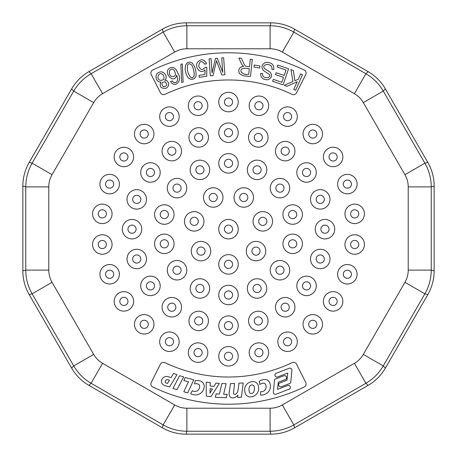<?xml version="1.0" encoding="UTF-8"?>
<svg xmlns="http://www.w3.org/2000/svg" width="457" height="457" viewBox="0 0 457 457"><rect width="100%" height="100%" fill="white"/><g stroke="black" fill="none" stroke-linecap="round" stroke-linejoin="round"><path stroke-width="0.69" d="M164.788 80.238C168.673 77.444 163.777 69.675 158.956 72.434C153.82 74.223 155.991 82.677 160.875 81.992C159.139 86.664 160.875 88.755 166.085 88.258C169.284 86.002 169.564 83.505 166.925 80.769A3.565 3.565 0 0 0 164.788 80.243M206.564 63.717C204.079 58.924 200.994 58.53 197.315 62.529C194.419 67.893 200.891 74.628 205.039 69.795L204.97 74.434L198.949 75.428L199.275 77.399L206.775 76.159L206.815 67.305L205.039 67.339C202.537 70.487 200.429 70.087 198.709 66.151C199.543 60.815 201.52 60.17 204.65 64.22L206.564 63.717M182.309 63.951L180.858 64.386L181.675 82.489L183.114 82.06L182.309 63.951M288.584 68.756L277.782 65.071L277.136 66.968L286.025 70.001L284.157 75.474L276.148 72.743L275.502 74.628L283.511 77.364L281.832 82.289L273.28 79.369L272.629 81.272L283.1 84.842L288.584 68.756M259.999 65.997L254.321 64.991L253.955 67.059L259.633 68.059L259.999 65.997M273.737 69.561C274.326 64.688 271.664 62.289 265.751 62.369C261.558 64.46 260.85 67.225 263.615 70.669L269.316 74.434C272.349 78.198 261.661 79.638 262.672 73.628L260.753 73.32C260.421 77.73 262.832 79.866 267.985 79.729C271.789 78.038 272.538 75.548 270.241 72.252L265.18 69.058C259.262 64.209 273.326 61.844 271.841 69.287L273.737 69.561M300.643 73.908L302.494 74.731L295.599 90.263L293.748 89.441L297.17 81.734L286.807 86.356L284.3 85.242L292.954 81.552L290.938 69.595L293.377 70.681L294.868 80.752L298.255 79.29L300.643 73.908M252.31 59.45L250.293 59.233L249.505 66.739L246.055 66.294C245.318 66.322 244.324 64.9 243.078 62.026L241.433 58.302L238.902 58.033L241.062 62.912A11.562 11.562 0 0 0 242.473 65.317A5.381 5.381 0 0 0 243.621 66.299C239.519 67.019 238.051 69.275 239.211 73.069C240.776 75.291 244.546 76.388 250.522 76.348L252.31 59.45M192.386 63.232C186.742 59.062 182.606 67.236 187.062 75.759C189.032 81.289 196.224 79.929 196.076 74.445C195.944 69.687 194.716 65.951 192.386 63.232M221.708 57.925L223.65 57.788L224.873 74.737L221.834 74.954L217.361 63.215A152.147 152.147 0 0 1 216.452 60.764A143.715 143.715 0 0 1 215.835 63.534L213.031 75.588L210.317 75.788L209.095 58.839L211.037 58.696L212.059 72.88L215.47 58.376L217.292 58.245L222.748 72.355L221.708 57.925M170.598 81.689C175.265 88.801 182.703 80.215 178.179 73.76C176.054 68.481 173.454 66.499 170.387 67.813C161.744 71.589 174.123 85.47 176.699 75.154C177.739 78.216 177.813 80.323 176.933 81.477A2.445 2.445 0 0 1 173.574 82.34A4.29 4.29 0 0 1 172.306 80.895L170.598 81.689M249.054 390.524A6.701 6.701 0 0 1 249.276 387.553A3.262 3.262 0 0 1 251.156 385.085L251.91 384.931A2.308 2.308 0 0 1 254.229 386.782L254.429 387.764A9.151 9.151 0 0 1 254.172 390.769A3.262 3.262 0 0 1 252.224 393.391L251.436 393.546A2.028 2.028 0 0 1 249.328 391.929L249.042 390.524M167.942 379.693L169.461 380.253L167.473 383.44L166.068 382.92A1.405 1.405 0 0 1 165.166 381.418L165.44 380.664A2.268 2.268 0 0 1 167.936 379.698M212.442 388.993L210.009 393.146L210.06 388.747L212.442 388.993M262.135 391.666L263.072 391.421A4.953 4.953 0 0 0 266.077 386.039L265.808 385.011A2.514 2.514 0 0 0 262.741 383.212L261.861 383.44A6.044 6.044 0 0 0 260.004 384.491L259.21 381.441A5.713 5.713 0 0 1 261.855 380.007L263.649 379.538A5.621 5.621 0 0 1 269.83 382.875L270.361 384.92A8.649 8.649 0 0 1 264.283 394.54L262.581 394.991A4.056 4.056 0 0 1 260.53 394.991L260.696 391.632A3.188 3.188 0 0 0 262.135 391.66M245.175 393.254L244.689 390.861A8.277 8.277 0 0 1 250.116 382.069L252.544 381.578A5.621 5.621 0 0 1 258.268 385.44L258.651 387.336A8.694 8.694 0 0 1 253.184 396.402L250.813 396.882A5.467 5.467 0 0 1 245.175 393.254M190.718 393.683L192.266 390.695A3.188 3.188 0 0 0 193.562 391.323L194.516 391.495A4.953 4.953 0 0 0 199.486 387.856L199.675 386.805A2.514 2.514 0 0 0 197.635 383.891L196.733 383.737A6.044 6.044 0 0 0 194.608 383.92L195.156 380.807A5.713 5.713 0 0 1 198.161 380.607L199.96 380.927A5.621 5.621 0 0 1 204.216 386.536L203.851 388.616A8.649 8.649 0 0 1 194.322 394.837L192.58 394.534A4.056 4.056 0 0 1 190.718 393.683M161.967 379.35L161.475 380.675A4.513 4.513 0 0 0 164.686 385.554L169.541 386.965L176.979 374.706L173.574 373.443L171.004 377.705L168.787 376.871A5.37 5.37 0 0 0 161.967 379.35M183.794 391.809L187.718 392.82L193.808 379.773L185.216 377.551L183.891 380.55L188.495 381.738L183.794 391.809M216.104 393.923L215.327 397.299L226.335 397.733L227.158 394.357L223.604 394.214L226.129 383.697L221.862 383.532L219.451 394.054L216.104 393.923M229.248 392.083A35.035 35.035 0 0 0 229.146 393.466L229.22 394.917A3.33 3.33 0 0 0 232.327 397.898L233.687 397.83A5.878 5.878 0 0 0 237.771 395.071L237.674 397.39L241.416 397.207L243.21 382.977L238.982 383.183L238.017 390.421A5.267 5.267 0 0 1 235.246 394.38L234.481 394.42A1.245 1.245 0 0 1 233.453 393.254L234.59 383.44L230.482 383.64L229.248 392.083M275.971 373.358A1.982 1.982 0 0 0 277.365 377.036M277.37 377.054L287.744 373.049L286.95 380.247L279.473 383.137A2.057 2.057 0 0 0 281.255 386.771L289.669 383.52L281.255 386.771M289.664 383.52A1.571 1.571 0 0 0 290.795 381.938L291.886 370.267A1.982 1.982 0 0 0 289.43 368.165M289.424 368.153L275.965 373.352L289.424 368.153M176.933 389.65L172.946 388.427L179.63 375.7L183.68 376.939L176.933 389.65M206.296 396.105L206.193 382.143L210.243 382.572L210.163 386.034L213.927 386.428L215.961 383.092L219.314 383.446L211.037 396.607L206.296 396.105M275.828 394.311A1.982 1.982 0 0 1 273.366 392.209L274.463 380.544A1.571 1.571 0 0 1 275.588 378.962L284.003 375.711A2.057 2.057 0 0 1 285.785 379.344L278.302 382.229L277.513 389.433L287.887 385.428M289.287 389.13L275.828 394.322L289.287 389.13M287.887 385.44A1.982 1.982 0 0 1 289.287 389.118M262.581 394.991L264.289 394.545M192.58 394.534L194.322 394.842M168.787 376.871L171.004 377.705M229.22 394.917L229.146 393.466M284.003 375.711L275.588 378.956M196.264 171.643A4.079 4.079 0 0 0 203.971 169.261A4.079 4.079 0 0 0 198.738 165.977A4.079 4.079 0 0 0 196.264 171.643M174.494 191.329A4.079 4.079 0 0 0 180.932 186.936A4.079 4.079 0 0 0 174.74 184.765A4.079 4.079 0 0 0 174.494 191.329M179.578 273.412A4.079 4.079 0 0 0 179.333 266.854A4.079 4.079 0 0 0 173.134 269.019A4.079 4.079 0 0 0 179.578 273.412M224.421 163.355A4.079 4.079 0 0 0 228.5 167.433A4.079 4.079 0 0 0 232.579 163.355A4.079 4.079 0 0 0 228.5 159.276A4.079 4.079 0 0 0 224.421 163.355M203.611 290.258A4.079 4.079 0 0 0 201.143 284.591A4.079 4.079 0 0 0 195.904 287.881A4.079 4.079 0 0 0 203.611 290.258M163.417 218.509A4.079 4.079 0 0 0 167.999 212.762A4.079 4.079 0 0 0 161.132 211.991A4.079 4.079 0 0 0 163.417 218.509M165.228 247.803A4.079 4.079 0 0 0 167.513 241.285A4.079 4.079 0 0 0 160.647 242.056A4.079 4.079 0 0 0 165.228 247.803M291.772 210.557A4.079 4.079 0 0 0 292.674 218.612A4.079 4.079 0 0 0 296.73 214.076A4.079 4.079 0 0 0 291.772 210.557M293.583 239.851A4.079 4.079 0 0 0 288.624 243.37A4.079 4.079 0 0 0 292.674 247.905A4.079 4.079 0 0 0 293.583 239.851M260.736 286.716A4.079 4.079 0 0 0 253.029 289.098A4.079 4.079 0 0 0 257.062 292.566A4.079 4.079 0 0 0 260.736 286.716M253.389 168.102A4.079 4.079 0 0 0 257.062 173.951A4.079 4.079 0 0 0 258.262 165.977A4.079 4.079 0 0 0 253.389 168.102M232.579 295.005A4.079 4.079 0 0 0 228.5 290.926A4.079 4.079 0 0 0 224.421 295.005A4.079 4.079 0 0 0 228.5 299.084A4.079 4.079 0 0 0 232.579 295.005M277.422 184.948A4.079 4.079 0 0 0 279.964 192.214A4.079 4.079 0 0 0 283.814 186.793A4.079 4.079 0 0 0 277.422 184.948M282.506 267.031A4.079 4.079 0 0 0 276.114 268.876A4.079 4.079 0 0 0 279.964 274.303A4.079 4.079 0 0 0 282.506 267.031M202.565 322.191A4.079 4.079 0 0 0 199.538 316.941A4.079 4.079 0 0 0 194.631 320.5A4.079 4.079 0 0 0 202.565 322.191M175.094 309.623A4.079 4.079 0 0 0 173.454 303.499A4.079 4.079 0 0 0 167.805 306.379A4.079 4.079 0 0 0 175.094 309.623M152.849 289.184A4.079 4.079 0 0 0 152.849 282.586A4.079 4.079 0 0 0 146.577 284.625A4.079 4.079 0 0 0 152.849 289.184M138.014 262.872A4.079 4.079 0 0 0 139.779 256.263A4.079 4.079 0 0 0 133.027 257.331A4.079 4.079 0 0 0 138.014 262.872M132.027 233.259A4.079 4.079 0 0 0 135.563 227.14A4.079 4.079 0 0 0 128.497 227.14A4.079 4.079 0 0 0 132.027 233.259M135.489 203.245A4.079 4.079 0 0 0 140.476 197.71A4.079 4.079 0 0 0 133.718 196.641A4.079 4.079 0 0 0 135.489 203.245M148.057 175.774A4.079 4.079 0 0 0 154.335 171.215A4.079 4.079 0 0 0 148.057 169.176A4.079 4.079 0 0 0 148.057 175.774M168.496 153.529A4.079 4.079 0 0 0 175.785 150.284A4.079 4.079 0 0 0 170.135 147.405A4.079 4.079 0 0 0 168.496 153.529M194.808 138.688A4.079 4.079 0 0 0 202.742 137.003A4.079 4.079 0 0 0 197.841 133.444A4.079 4.079 0 0 0 194.808 138.688M224.421 132.707A4.079 4.079 0 0 0 230.539 136.243A4.079 4.079 0 0 0 230.539 129.177A4.079 4.079 0 0 0 224.421 132.707M254.435 136.169A4.079 4.079 0 0 0 258.314 141.51A4.079 4.079 0 0 0 259.159 133.444A4.079 4.079 0 0 0 254.435 136.169M281.906 148.736A4.079 4.079 0 0 0 285.202 155.214A4.079 4.079 0 0 0 288.835 149.279A4.079 4.079 0 0 0 281.906 148.736M304.151 169.176A4.079 4.079 0 0 0 306.544 176.556A4.079 4.079 0 0 0 310.423 171.215A4.079 4.079 0 0 0 304.151 169.176M318.986 195.487A4.079 4.079 0 0 0 320.248 203.445A4.079 4.079 0 0 0 324.276 198.732A4.079 4.079 0 0 0 318.986 195.487M324.973 225.101A4.079 4.079 0 0 0 320.894 229.18A4.079 4.079 0 0 0 324.973 233.259A4.079 4.079 0 0 0 329.051 229.18A4.079 4.079 0 0 0 324.973 225.101M321.511 255.115A4.079 4.079 0 0 0 316.221 258.354A4.079 4.079 0 0 0 320.248 263.072A4.079 4.079 0 0 0 321.511 255.115M308.943 282.586A4.079 4.079 0 0 0 302.665 284.625A4.079 4.079 0 0 0 306.544 289.961A4.079 4.079 0 0 0 308.943 282.586M288.504 304.83A4.079 4.079 0 0 0 281.569 305.373A4.079 4.079 0 0 0 285.202 311.303A4.079 4.079 0 0 0 288.504 304.83M262.192 319.666A4.079 4.079 0 0 0 254.258 321.357A4.079 4.079 0 0 0 258.314 325.007A4.079 4.079 0 0 0 262.192 319.666M202.04 353.575A4.079 4.079 0 0 0 198.732 348.577A4.079 4.079 0 0 0 194.014 352.273A4.079 4.079 0 0 0 198.081 356.677A4.079 4.079 0 0 0 202.04 353.575M173.037 343.63A4.079 4.079 0 0 0 170.718 337.866A4.079 4.079 0 0 0 165.4 341.082A4.079 4.079 0 0 0 173.037 343.63M147.263 327.029A4.079 4.079 0 0 0 146.103 320.717A4.079 4.079 0 0 0 140.248 323.35A4.079 4.079 0 0 0 147.263 327.029M126.206 304.745A4.079 4.079 0 0 0 126.338 298.13A4.079 4.079 0 0 0 120.02 300.1A4.079 4.079 0 0 0 126.206 304.745M111.091 278.067A4.079 4.079 0 0 0 112.588 271.429A4.079 4.079 0 0 0 105.893 272.658A4.079 4.079 0 0 0 111.091 278.067M102.802 248.551A4.079 4.079 0 0 0 105.67 242.187A4.079 4.079 0 0 0 98.701 242.604A4.079 4.079 0 0 0 102.802 248.551M101.82 217.909A4.079 4.079 0 0 0 105.921 211.962A4.079 4.079 0 0 0 98.958 211.54A4.079 4.079 0 0 0 101.82 217.909M108.2 187.918A4.079 4.079 0 0 0 113.399 182.503A4.079 4.079 0 0 0 106.704 181.28A4.079 4.079 0 0 0 108.2 187.918M121.568 160.327A4.079 4.079 0 0 0 127.754 155.677A4.079 4.079 0 0 0 121.436 153.712A4.079 4.079 0 0 0 121.568 160.327M141.156 136.74A4.079 4.079 0 0 0 148.165 133.056A4.079 4.079 0 0 0 142.31 130.422A4.079 4.079 0 0 0 141.156 136.74M165.817 118.523A4.079 4.079 0 0 0 173.454 115.969A4.079 4.079 0 0 0 168.136 112.759A4.079 4.079 0 0 0 165.817 118.523M194.122 106.732A4.079 4.079 0 0 0 198.081 109.84A4.079 4.079 0 0 0 202.143 105.43A4.079 4.079 0 0 0 197.424 101.734A4.079 4.079 0 0 0 194.122 106.732M224.421 102.065A4.079 4.079 0 0 0 228.5 106.144A4.079 4.079 0 0 0 232.579 102.065A4.079 4.079 0 0 0 228.5 97.987A4.079 4.079 0 0 0 224.421 102.065M254.96 104.784A4.079 4.079 0 0 0 258.919 109.84A4.079 4.079 0 0 0 262.986 106.087A4.079 4.079 0 0 0 259.576 101.734A4.079 4.079 0 0 0 254.96 104.784M283.963 114.73A4.079 4.079 0 0 0 287.573 120.705A4.079 4.079 0 0 0 288.864 112.759A4.079 4.079 0 0 0 283.963 114.73M309.737 131.33A4.079 4.079 0 0 0 312.794 138.111A4.079 4.079 0 0 0 316.512 132.359A4.079 4.079 0 0 0 309.737 131.33M330.794 153.615A4.079 4.079 0 0 0 333.113 161.047A4.079 4.079 0 0 0 337.009 155.757A4.079 4.079 0 0 0 330.794 153.615M345.909 180.292A4.079 4.079 0 0 0 347.354 188.181A4.079 4.079 0 0 0 351.364 183.371A4.079 4.079 0 0 0 345.909 180.292M354.198 209.809A4.079 4.079 0 0 0 350.616 214.105A4.079 4.079 0 0 0 354.689 217.938A4.079 4.079 0 0 0 358.756 213.613A4.079 4.079 0 0 0 354.198 209.809M355.18 240.451A4.079 4.079 0 0 0 350.616 244.255A4.079 4.079 0 0 0 354.689 248.579A4.079 4.079 0 0 0 358.756 244.746A4.079 4.079 0 0 0 355.18 240.451M348.8 270.441A4.079 4.079 0 0 0 343.344 273.52A4.079 4.079 0 0 0 347.354 278.336A4.079 4.079 0 0 0 348.8 270.441M335.432 298.033A4.079 4.079 0 0 0 329.217 300.175A4.079 4.079 0 0 0 333.113 305.47A4.079 4.079 0 0 0 335.432 298.033M315.844 321.619A4.079 4.079 0 0 0 309.075 322.653A4.079 4.079 0 0 0 312.794 328.406A4.079 4.079 0 0 0 315.844 321.619M291.183 339.837A4.079 4.079 0 0 0 283.546 342.39A4.079 4.079 0 0 0 287.573 345.812A4.079 4.079 0 0 0 291.183 339.837M262.878 351.627A4.079 4.079 0 0 0 258.268 348.577A4.079 4.079 0 0 0 254.857 352.93A4.079 4.079 0 0 0 258.919 356.677A4.079 4.079 0 0 0 262.878 351.627M232.579 356.294A4.079 4.079 0 0 0 228.5 352.216A4.079 4.079 0 0 0 224.421 356.294A4.079 4.079 0 0 0 228.5 360.373A4.079 4.079 0 0 0 232.579 356.294M232.579 325.652A4.079 4.079 0 0 0 228.5 321.574A4.079 4.079 0 0 0 224.421 325.652A4.079 4.079 0 0 0 228.5 329.731A4.079 4.079 0 0 0 232.579 325.652M232.579 264.363A4.079 4.079 0 0 0 228.5 260.284A4.079 4.079 0 0 0 224.421 264.363A4.079 4.079 0 0 0 228.5 268.442A4.079 4.079 0 0 0 232.579 264.363M232.579 229.18A4.079 4.079 0 0 0 228.5 225.101A4.079 4.079 0 0 0 224.421 229.18A4.079 4.079 0 0 0 228.5 233.259A4.079 4.079 0 0 0 232.579 229.18M258.548 247.928A4.079 4.079 0 0 0 252.155 249.768A4.079 4.079 0 0 0 256.006 255.195A4.079 4.079 0 0 0 258.548 247.928M261.895 217.372A4.079 4.079 0 0 0 262.804 225.427A4.079 4.079 0 0 0 266.854 220.897A4.079 4.079 0 0 0 261.895 217.372M240.091 195.71A4.079 4.079 0 0 0 243.764 201.56A4.079 4.079 0 0 0 244.969 193.585A4.079 4.079 0 0 0 240.091 195.71M209.557 199.252A4.079 4.079 0 0 0 217.269 196.876A4.079 4.079 0 0 0 212.031 193.585A4.079 4.079 0 0 0 209.557 199.252M193.294 225.33A4.079 4.079 0 0 0 197.875 219.583A4.079 4.079 0 0 0 191.009 218.806A4.079 4.079 0 0 0 193.294 225.33M203.536 254.303A4.079 4.079 0 0 0 203.291 247.745A4.079 4.079 0 0 0 197.098 249.916A4.079 4.079 0 0 0 203.536 254.303M199.938 160.133A9.74 9.74 0 0 1 202.811 179.178A9.74 9.74 0 0 1 191.163 174.1A9.74 9.74 0 0 1 199.938 160.133M177.036 178.396A9.74 9.74 0 0 1 186.228 191.352A9.74 9.74 0 0 1 170.964 195.75A9.74 9.74 0 0 1 177.036 178.396M177.036 260.484A9.74 9.74 0 0 1 183.108 277.839A9.74 9.74 0 0 1 167.839 273.44A9.74 9.74 0 0 1 177.036 260.484M228.5 153.615A9.74 9.74 0 0 1 238.24 163.355A9.74 9.74 0 0 1 228.5 173.094A9.74 9.74 0 0 1 218.76 163.355A9.74 9.74 0 0 1 228.5 153.615M199.938 278.747A9.74 9.74 0 0 1 208.712 292.714A9.74 9.74 0 0 1 190.306 287.036A9.74 9.74 0 0 1 199.938 278.747M164.326 204.793A9.74 9.74 0 0 1 174.003 215.624A9.74 9.74 0 0 1 162.155 224.027A9.74 9.74 0 0 1 164.326 204.793M164.326 234.087A9.74 9.74 0 0 1 166.491 253.321A9.74 9.74 0 0 1 154.643 244.918A9.74 9.74 0 0 1 164.326 234.087M292.674 204.793A9.74 9.74 0 0 1 301.454 218.76A9.74 9.74 0 0 1 285.059 220.605A9.74 9.74 0 0 1 292.674 204.793M292.674 234.087A9.74 9.74 0 0 1 300.289 249.899A9.74 9.74 0 0 1 283.9 248.054A9.74 9.74 0 0 1 292.674 234.087M257.062 278.747A9.74 9.74 0 0 1 259.93 297.793A9.74 9.74 0 0 1 247.431 289.938A9.74 9.74 0 0 1 257.062 278.747M257.062 160.133A9.74 9.74 0 0 1 266.694 171.324A9.74 9.74 0 0 1 254.189 179.178A9.74 9.74 0 0 1 257.062 160.133M228.5 285.265A9.74 9.74 0 0 1 238.24 295.005A9.74 9.74 0 0 1 228.5 304.745A9.74 9.74 0 0 1 218.76 295.005A9.74 9.74 0 0 1 228.5 285.265M279.964 178.396A9.74 9.74 0 0 1 289.275 191.009A9.74 9.74 0 0 1 274.48 196.184A9.74 9.74 0 0 1 279.964 178.396M279.964 260.484A9.74 9.74 0 0 1 285.454 278.267A9.74 9.74 0 0 1 270.658 273.092A9.74 9.74 0 0 1 279.964 260.484M198.686 311.188A9.74 9.74 0 0 1 207.952 323.939A9.74 9.74 0 0 1 189.004 319.911A9.74 9.74 0 0 1 198.686 311.188M171.798 297.484A9.74 9.74 0 0 1 179.675 312.954A9.74 9.74 0 0 1 163.12 311.645A9.74 9.74 0 0 1 171.798 297.484M150.456 276.142A9.74 9.74 0 0 1 156.18 293.765A9.74 9.74 0 0 1 141.19 288.893A9.74 9.74 0 0 1 150.456 276.142M136.752 249.254A9.74 9.74 0 0 1 139.762 268.253A9.74 9.74 0 0 1 127.132 260.513A9.74 9.74 0 0 1 136.752 249.254M132.027 219.44A9.74 9.74 0 0 1 141.767 229.18A9.74 9.74 0 0 1 132.027 238.92A9.74 9.74 0 0 1 122.287 229.18A9.74 9.74 0 0 1 132.027 219.44M136.752 189.626A9.74 9.74 0 0 1 146.371 200.891A9.74 9.74 0 0 1 133.741 208.632A9.74 9.74 0 0 1 136.752 189.626M150.456 162.738A9.74 9.74 0 0 1 159.716 175.488A9.74 9.74 0 0 1 144.726 180.355A9.74 9.74 0 0 1 150.456 162.738M171.798 141.396A9.74 9.74 0 0 1 180.475 155.557A9.74 9.74 0 0 1 163.914 156.86A9.74 9.74 0 0 1 171.798 141.396M198.686 127.692A9.74 9.74 0 0 1 200.714 146.96A9.74 9.74 0 0 1 189.427 140.442A9.74 9.74 0 0 1 198.686 127.692M228.5 122.967A9.74 9.74 0 0 1 238.24 132.707A9.74 9.74 0 0 1 228.5 142.447A9.74 9.74 0 0 1 218.76 132.707A9.74 9.74 0 0 1 228.5 122.967M258.314 127.692A9.74 9.74 0 0 1 267.996 138.448A9.74 9.74 0 0 1 256.286 146.96A9.74 9.74 0 0 1 258.314 127.692M285.202 141.396A9.74 9.74 0 0 1 294.731 153.158A9.74 9.74 0 0 1 281.244 160.03A9.74 9.74 0 0 1 285.202 141.396M306.544 162.738A9.74 9.74 0 0 1 315.81 175.488A9.74 9.74 0 0 1 300.82 180.355A9.74 9.74 0 0 1 306.544 162.738M320.248 189.626A9.74 9.74 0 0 1 329.149 203.331A9.74 9.74 0 0 1 313.011 205.884A9.74 9.74 0 0 1 320.248 189.626M324.973 219.44A9.74 9.74 0 0 1 333.404 234.047A9.74 9.74 0 0 1 316.535 234.047A9.74 9.74 0 0 1 324.973 219.44M320.248 249.254A9.74 9.74 0 0 1 327.486 265.506A9.74 9.74 0 0 1 311.354 262.952A9.74 9.74 0 0 1 320.248 249.254M306.544 276.142A9.74 9.74 0 0 1 312.274 293.765A9.74 9.74 0 0 1 297.284 288.893A9.74 9.74 0 0 1 306.544 276.142M285.202 297.484A9.74 9.74 0 0 1 289.167 316.124A9.74 9.74 0 0 1 275.68 309.252A9.74 9.74 0 0 1 285.202 297.484M258.314 311.188A9.74 9.74 0 0 1 260.336 330.457A9.74 9.74 0 0 1 248.625 321.945A9.74 9.74 0 0 1 258.314 311.188M198.081 342.859A9.74 9.74 0 0 1 207.535 354.929A9.74 9.74 0 0 1 196.516 362.212A9.74 9.74 0 0 1 188.37 351.816A9.74 9.74 0 0 1 198.081 342.859M169.427 331.993A9.74 9.74 0 0 1 178.053 346.263A9.74 9.74 0 0 1 159.813 340.174A9.74 9.74 0 0 1 169.427 331.993M144.206 314.587A9.74 9.74 0 0 1 151.495 330.788A9.74 9.74 0 0 1 135.323 328.326A9.74 9.74 0 0 1 144.206 314.587M123.887 291.652A9.74 9.74 0 0 1 129.417 309.406A9.74 9.74 0 0 1 114.587 304.288A9.74 9.74 0 0 1 123.887 291.652M109.646 264.517A9.74 9.74 0 0 1 113.102 283.363A9.74 9.74 0 0 1 100.066 276.011A9.74 9.74 0 0 1 109.646 264.517M102.311 234.761A9.74 9.74 0 0 1 112.034 243.912A9.74 9.74 0 0 1 103.488 254.172A9.74 9.74 0 0 1 92.588 245.089A9.74 9.74 0 0 1 102.311 234.761M102.311 204.119A9.74 9.74 0 0 1 112.034 214.447A9.74 9.74 0 0 1 101.14 223.524A9.74 9.74 0 0 1 92.588 213.27A9.74 9.74 0 0 1 102.311 204.119M109.646 174.363A9.74 9.74 0 0 1 119.226 185.862A9.74 9.74 0 0 1 106.19 193.208A9.74 9.74 0 0 1 109.646 174.363M123.887 147.228A9.74 9.74 0 0 1 133.187 159.87A9.74 9.74 0 0 1 118.352 164.988A9.74 9.74 0 0 1 123.887 147.228M144.206 124.293A9.74 9.74 0 0 1 153.089 138.031A9.74 9.74 0 0 1 136.917 140.493A9.74 9.74 0 0 1 144.206 124.293M169.427 106.887A9.74 9.74 0 0 1 172.512 125.864A9.74 9.74 0 0 1 160.801 121.151A9.74 9.74 0 0 1 169.427 106.887M198.081 96.021A9.74 9.74 0 0 1 207.786 104.973A9.74 9.74 0 0 1 199.64 115.37A9.74 9.74 0 0 1 188.621 108.092A9.74 9.74 0 0 1 198.081 96.021M228.5 92.325A9.74 9.74 0 0 1 238.24 102.065A9.74 9.74 0 0 1 228.5 111.805A9.74 9.74 0 0 1 218.76 102.065A9.74 9.74 0 0 1 228.5 92.325M258.919 96.021A9.74 9.74 0 0 1 268.63 106.544A9.74 9.74 0 0 1 257.36 115.37A9.74 9.74 0 0 1 249.465 103.431A9.74 9.74 0 0 1 258.919 96.021M287.573 106.887A9.74 9.74 0 0 1 297.187 118.186A9.74 9.74 0 0 1 284.488 125.864A9.74 9.74 0 0 1 287.573 106.887M312.794 124.293A9.74 9.74 0 0 1 322.248 136.363A9.74 9.74 0 0 1 308.264 142.658A9.74 9.74 0 0 1 312.794 124.293M333.113 147.228A9.74 9.74 0 0 1 342.35 160.053A9.74 9.74 0 0 1 327.263 164.754A9.74 9.74 0 0 1 333.113 147.228M347.354 174.363A9.74 9.74 0 0 1 356.317 187.924A9.74 9.74 0 0 1 340.328 190.849A9.74 9.74 0 0 1 347.354 174.363M354.689 204.119A9.74 9.74 0 0 1 363.309 218.383A9.74 9.74 0 0 1 346.674 219.389A9.74 9.74 0 0 1 354.689 204.119M354.689 234.761A9.74 9.74 0 0 1 362.704 250.036A9.74 9.74 0 0 1 346.063 249.031A9.74 9.74 0 0 1 354.689 234.761M347.354 264.517A9.74 9.74 0 0 1 354.381 281.004A9.74 9.74 0 0 1 338.391 278.073A9.74 9.74 0 0 1 347.354 264.517M333.113 291.652A9.74 9.74 0 0 1 338.963 309.178A9.74 9.74 0 0 1 323.876 304.476A9.74 9.74 0 0 1 333.113 291.652M312.794 314.587A9.74 9.74 0 0 1 317.318 332.953A9.74 9.74 0 0 1 303.334 326.658A9.74 9.74 0 0 1 312.794 314.587M287.573 331.993A9.74 9.74 0 0 1 290.658 350.97A9.74 9.74 0 0 1 277.959 343.298A9.74 9.74 0 0 1 287.573 331.993M258.919 342.859A9.74 9.74 0 0 1 268.379 350.268A9.74 9.74 0 0 1 260.484 362.212A9.74 9.74 0 0 1 249.214 353.387A9.74 9.74 0 0 1 258.919 342.859M228.5 346.555A9.74 9.74 0 0 1 238.24 356.294A9.74 9.74 0 0 1 228.5 366.034A9.74 9.74 0 0 1 218.76 356.294A9.74 9.74 0 0 1 228.5 346.555M228.5 315.913A9.74 9.74 0 0 1 238.24 325.652A9.74 9.74 0 0 1 228.5 335.392A9.74 9.74 0 0 1 218.76 325.652A9.74 9.74 0 0 1 228.5 315.913M160.441 364.206A3.399 3.399 0 0 1 164.937 362.664A147.845 147.845 0 0 0 292.063 362.664A3.399 3.399 0 0 1 296.559 364.206L305.739 382.418A3.399 3.399 0 0 1 304.173 387.016A175.037 175.037 0 0 1 152.827 387.016A3.399 3.399 0 0 1 151.261 382.418L160.441 364.206M296.559 92.794A3.399 3.399 0 0 1 292.063 94.336A147.845 147.845 0 0 0 164.937 94.336A3.399 3.399 0 0 1 160.441 92.794L151.261 74.582A3.399 3.399 0 0 1 152.827 69.984A175.037 175.037 0 0 1 304.173 69.984A3.399 3.399 0 0 1 305.739 74.582L296.559 92.794M228.5 254.623A9.74 9.74 0 0 1 238.24 264.363A9.74 9.74 0 0 1 228.5 274.103A9.74 9.74 0 0 1 218.76 264.363A9.74 9.74 0 0 1 228.5 254.623M228.5 219.44A9.74 9.74 0 0 1 238.24 229.18A9.74 9.74 0 0 1 228.5 238.92A9.74 9.74 0 0 1 218.76 229.18A9.74 9.74 0 0 1 228.5 219.44M256.006 241.376A9.74 9.74 0 0 1 261.495 259.165A9.74 9.74 0 0 1 246.7 253.989A9.74 9.74 0 0 1 256.006 241.376M262.804 211.614A9.74 9.74 0 0 1 271.578 225.575A9.74 9.74 0 0 1 255.183 227.426A9.74 9.74 0 0 1 262.804 211.614M243.764 187.741A9.74 9.74 0 0 1 253.395 198.932A9.74 9.74 0 0 1 240.896 206.787A9.74 9.74 0 0 1 243.764 187.741M213.236 187.741A9.74 9.74 0 0 1 216.104 206.787A9.74 9.74 0 0 1 204.462 201.708A9.74 9.74 0 0 1 213.236 187.741M194.196 211.614A9.74 9.74 0 0 1 203.879 222.439A9.74 9.74 0 0 1 192.031 230.848A9.74 9.74 0 0 1 194.196 211.614M200.994 241.376A9.74 9.74 0 0 1 207.067 258.731A9.74 9.74 0 0 1 191.797 254.332A9.74 9.74 0 0 1 200.994 241.376M174.688 52.052L102.597 93.674A24.569 24.472 45 0 0 93.674 102.597L52.052 174.688A24.569 24.472 15 0 0 48.785 186.879L48.785 270.121A24.569 24.472 -15 0 0 52.052 282.312L93.674 354.404A24.569 24.472 -45 0 0 102.597 363.326L174.688 404.948A24.569 24.472 105 0 0 186.879 408.215L186.879 431.237C178.424 431.185 170.524 429.066 163.178 424.89L91.086 383.263C83.791 378.99 78.01 373.209 73.737 365.914L32.11 293.822C27.934 286.476 25.815 278.576 25.763 270.121L25.763 186.879C25.815 178.424 27.934 170.524 32.11 163.178L73.737 91.086C78.01 83.791 83.791 78.01 91.086 73.737L163.178 32.11C170.524 27.934 178.424 25.815 186.879 25.763L186.879 48.785A24.569 24.472 75 0 0 174.688 52.052L163.178 32.11L162.395 29.202A47.779 47.585 75 0 1 186.096 22.85L270.904 22.85A47.779 47.585 105 0 1 294.605 29.202L368.045 71.6A47.779 47.585 135 0 1 385.4 88.955L427.798 162.395A47.779 47.585 165 0 1 434.15 186.096L434.15 270.904A47.779 47.585 -165 0 1 427.798 294.605L385.4 368.045A47.779 47.585 -135 0 1 368.045 385.4L294.605 427.798A47.779 47.585 -105 0 1 270.904 434.15L186.096 434.15A47.779 47.585 105 0 1 162.395 427.798L88.955 385.4A47.779 47.585 -45 0 1 71.6 368.045L29.202 294.605A47.779 47.585 -15 0 1 22.85 270.904L22.85 186.096A47.779 47.585 15 0 1 29.202 162.395L71.6 88.955A47.779 47.585 45 0 1 88.955 71.6L162.395 29.202M186.879 408.215L270.121 408.215L270.121 431.237L186.879 431.237L186.096 434.15M52.052 282.312L32.11 293.822L29.202 294.605M93.674 354.404L73.737 365.914L71.6 368.045M48.785 186.879L25.763 186.879L22.85 186.096M48.785 270.121L25.763 270.121L22.85 270.904M93.674 102.597L73.737 91.086L71.6 88.955M52.052 174.688L32.11 163.178L29.202 162.395M102.597 93.674L91.086 73.737L88.955 71.6M186.096 22.85L186.879 25.763L270.121 25.763L270.121 48.785L186.879 48.785M270.904 22.85L270.121 25.763C278.576 25.815 286.476 27.934 293.822 32.11L282.312 52.052A24.569 24.472 105 0 0 270.121 48.785M294.605 29.202L293.822 32.11L365.914 73.737L354.404 93.674L282.312 52.052M368.045 71.6L365.914 73.737C373.209 78.01 378.99 83.791 383.263 91.086L363.326 102.597A24.569 24.472 135 0 0 354.404 93.674M385.4 88.955L383.263 91.086L424.89 163.178L404.948 174.688L363.326 102.597M427.798 162.395L424.89 163.178C429.066 170.524 431.185 178.424 431.237 186.879L408.215 186.879A24.569 24.472 165 0 0 404.948 174.688M434.15 186.096L431.237 186.879L431.237 270.121L408.215 270.121L408.215 186.879M434.15 270.904L431.237 270.121C431.185 278.576 429.066 286.476 424.89 293.822L404.948 282.312A24.569 24.472 -165 0 0 408.215 270.121M427.798 294.605L424.89 293.822L383.263 365.914L363.326 354.404L404.948 282.312M385.4 368.045L383.263 365.914C378.99 373.209 373.209 378.99 365.914 383.263L354.404 363.326A24.569 24.472 -135 0 0 363.326 354.404M368.045 385.4L365.914 383.263L293.822 424.89L282.312 404.948L354.404 363.326M102.597 363.326L91.086 383.263L88.955 385.4M174.688 404.948L163.178 424.89L162.395 427.798M294.605 427.798L293.822 424.89C286.476 429.066 278.576 431.185 270.121 431.237L270.904 434.15M174.231 70.389C176.396 75.011 175.442 77.027 171.358 76.45C166.971 73.468 170.49 66.282 174.231 70.389M194.002 75.856C192.197 79.558 190.083 78.096 187.661 71.481C186.753 64.426 188.016 62.209 191.437 64.843C192.871 65.814 194.916 74.085 194.002 75.856M248.705 74.268C241.393 75.742 237.474 68.361 244.969 68.219L249.299 68.676L248.705 74.268M162.863 74.48C165.126 78.473 164.189 80.409 160.053 80.295C155.643 78.558 158.768 71.298 162.863 74.48M165.131 81.797C167.685 84.591 167.113 86.23 163.423 86.716C160.887 83.808 161.452 82.174 165.131 81.797M270.121 408.215A24.569 24.472 -105 0 0 282.312 404.948"/></g></svg>
